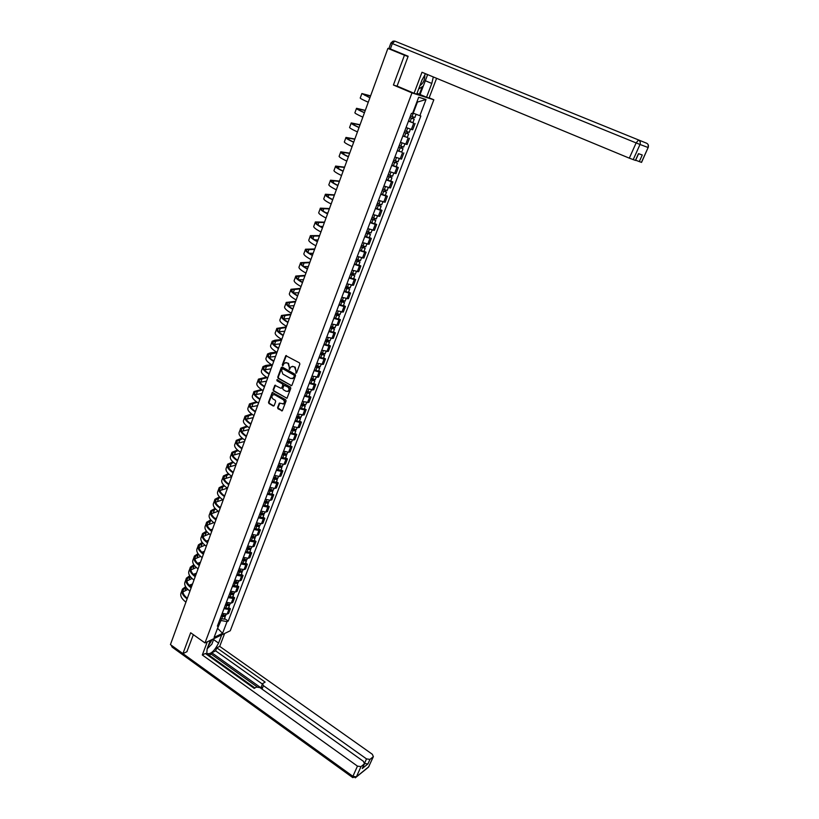 <?xml version="1.0" encoding="UTF-8"?>
<svg xmlns="http://www.w3.org/2000/svg" width="819" height="819" viewBox="0 0 819 819"><rect width="100%" height="100%" fill="white"/><g stroke="black" fill="none" stroke-linecap="round" stroke-linejoin="round"><path stroke-width="1.23" d="M295.864 373.147L296.58 372.85L299.856 364.076L299.447 362.848L285.79 355.661L282.309 364.772L282.596 365.632L284.541 363.032L286.967 362.858L288.032 363.462L289.342 367.383L289.209 369.379L291.154 366.789L293.611 366.605L294.686 367.219L295.997 371.15L295.864 373.147M292.465 366.308L295.188 367.147L296.417 373.095M283.098 365.561L282.309 364.772M285.851 362.561L288.534 363.401L289.762 369.328M277.58 407.575L277.979 408.783L282.309 410.81L286.097 400.962L285.688 399.733L272.246 392.434L268.519 402.262L268.919 403.48L273.177 405.978L274.181 405.579L275.675 401.525L275.276 400.307L273.157 399.068C271.693 397.768 271.55 396.386 272.717 394.901L274.744 394.758L283.087 399.611C284.551 400.901 284.705 402.283 283.558 403.767L279.32 403.173L277.58 407.575L282.258 410.851M408.046 56.552L404.453 55.201L393.417 85.012L411.988 92.895L204.985 642.935L190.663 632.759L182.934 653.623L170.434 644.594L387.899 48.413L392.035 49.969L389.465 48.997M404.453 55.201L387.899 48.413M290.929 385.667L291.953 385.258L295.557 375.593L295.147 374.355L282.32 367.086L281.306 367.496L277.764 377.139L278.163 378.358L291.636 385.667M290.806 388.329L286.988 398.259L273.526 390.97L273.116 389.752L274.867 385.319L280.763 388.226L281.777 387.827L282.78 385.104L282.381 383.876L277.006 380.794L276.904 379.699L290.397 387.1L290.806 388.329M429.156 97.819L433.824 99.795L230.262 630.763L204.985 642.935M182.934 653.623L187.08 651.627M398.269 52.201L389.486 48.925M406.06 127.488L411.353 129.433L413.749 123.147L408.456 121.181M413.749 123.147L412.94 122.563M411.353 129.433L412.684 129.771L415.079 123.495M407.319 137.346L402.825 136.056M400.46 142.311L407.074 144.513L409.449 138.288M401.75 152.006L397.246 150.798M394.901 157.002L401.515 159.132L403.859 152.958M396.232 166.544L398.321 167.506L396.969 167.26L391.707 165.418M389.383 171.57L395.997 173.618L398.321 167.506M390.755 180.958L392.833 181.931L391.472 181.716L386.23 179.914M383.916 186.015L390.53 187.991L392.833 181.931M385.329 195.25L387.397 196.232L386.025 196.058L380.784 194.287M378.501 200.338L385.104 202.242L387.397 196.232M379.944 209.429L382.002 210.411L380.62 210.268L375.399 208.538M373.126 214.537L379.729 216.37L382.002 210.411M374.611 223.485L376.648 224.467L375.266 224.365L370.045 222.676M367.803 228.624L374.396 230.385L376.648 224.467M369.318 237.418L371.335 238.421L369.953 238.339L364.742 236.691M362.51 242.588L369.103 244.277L371.335 238.421M364.066 251.238L366.073 252.242L364.68 252.201L359.49 250.583M357.268 256.429L363.861 258.067L366.073 252.242M358.855 264.947L360.851 265.96L359.459 265.95L354.269 264.373M352.078 270.168L358.661 271.734L360.851 265.96M353.695 278.542L355.681 279.566L354.279 279.586L349.099 278.04M346.918 283.783L353.501 285.288L355.681 279.566M348.566 292.025L350.542 293.059L349.14 293.1L343.97 291.595M341.81 297.297L348.382 298.73L350.542 293.059M343.489 305.405L345.454 306.439L344.041 306.511L338.882 305.037M336.742 310.698L343.315 312.059L345.454 306.439M338.452 318.673L340.407 319.707L338.984 319.819L333.835 318.376M331.715 323.986L338.278 325.286L340.407 319.707M333.456 331.828L335.391 332.872L333.968 333.005L328.828 331.603M326.72 337.162L333.282 338.411L335.391 332.872M328.491 344.881L330.426 345.935L328.992 346.099L323.863 344.717M321.775 350.245L328.327 351.423L330.426 345.935M323.577 357.831L325.491 358.886L324.058 359.08L318.939 357.739M316.871 363.206L323.423 364.332L325.491 358.886M318.693 370.669L320.598 371.734L319.164 371.959L314.056 370.649M311.998 376.075L318.54 377.139L320.598 371.734M313.861 383.415L315.755 384.48L314.301 384.735L309.213 383.456M307.176 388.841L313.708 389.844L315.755 384.48M309.06 396.058L310.933 397.133L309.49 397.41L304.402 396.161M302.385 401.505L308.917 402.457L310.933 397.133M304.289 408.599L306.163 409.674L304.709 409.981L299.631 408.763M297.625 414.066L304.156 414.957L306.163 409.674M299.57 421.038L301.423 422.123L299.959 422.45L294.901 421.263M292.915 426.525L297.973 427.702L299.437 427.364L301.423 422.123M294.881 433.384L296.724 434.479L295.26 434.828L290.213 433.671M288.237 438.892L293.284 440.038L294.748 439.67L296.724 434.479M290.223 445.628L292.066 446.734L290.591 447.113L285.555 445.976M283.589 451.156L288.626 452.272L290.1 451.883L292.066 446.734M285.606 457.79L287.438 458.896L285.964 459.295L280.927 458.19M278.982 463.329L284.009 464.414L285.483 464.004L287.438 458.896M281.03 469.85L282.842 470.956L281.367 471.386L276.341 470.311M274.416 475.409L279.433 476.463L280.907 476.034L282.842 470.956M276.484 481.807L278.286 482.923L276.802 483.374L271.795 482.33M269.881 487.387L274.887 488.421L276.372 487.96L278.286 482.923M271.969 493.683L273.761 494.809L272.277 495.28L267.281 494.267M265.376 499.283L270.372 500.286L271.867 499.805L273.761 494.809M267.496 505.466L269.277 506.592L267.793 507.094L262.797 506.101M260.913 511.087L265.899 512.059L267.393 511.558L269.277 506.592M263.053 517.168L264.824 518.294L263.329 518.816L258.354 517.854M256.48 522.788L261.456 523.75L262.95 523.218L264.824 518.294M258.64 528.767L260.411 529.903L258.906 530.446L253.941 529.504M252.088 534.418L257.053 535.339L258.548 534.787L260.411 529.903M254.269 540.284L256.019 541.431L254.525 541.994L249.57 541.083M247.727 545.945L252.672 546.846L254.177 546.273L256.019 541.431M249.928 551.719L251.668 552.866L250.164 553.449L245.219 552.559M243.397 557.391L248.331 558.271L249.836 557.678L251.668 552.866M245.618 563.062L247.348 564.209L245.843 564.813L240.909 563.953M239.097 568.755L244.031 569.604L245.536 568.99L247.348 564.209M241.339 574.324L243.069 575.481L241.554 576.105L236.63 575.266M234.828 580.026L239.752 580.855L241.257 580.221L243.069 575.481M237.1 585.503L238.81 586.66L237.295 587.305L232.381 586.496M230.589 591.216L235.503 592.014L237.019 591.359L238.81 586.66M232.883 596.59L234.592 597.757L233.067 598.423L228.163 597.635M226.392 602.323L231.296 603.101L232.811 602.426L234.592 597.757M228.696 607.606L230.395 608.773L228.88 609.459L223.976 608.691M222.215 613.349L227.109 614.096L228.634 613.4L230.395 608.773M412.715 112.971L413.216 113.186L417.424 102.078L416.902 101.925M217.352 628.818L220.997 620.495L227.047 621.621L222.584 633.333L214.097 637.407L218.581 625.583L217.373 626.146L411.414 113.35L412.469 113.636L418.683 97.215L426.023 99.498L419.85 115.704L413.216 113.186M227.047 621.621L228.225 621.078L420.864 115.991L419.85 115.704M411.988 92.895L433.824 99.795M393.417 85.012L398.126 86.517M217.557 628.275L222.584 633.333M220.997 620.495L219.82 619.686M224.549 618.54L228.225 621.078M218.581 625.583L218.243 623.873M426.023 99.498L417.424 102.078M286.384 355.538L282.811 364.701M282.146 367.014L278.265 377.057L278.675 378.276L291.431 385.585M294.216 375.921L293.929 375.061L282.668 368.673L281.531 370.147L282.831 374.058L290.51 378.439L292.987 378.245L294.717 375.849L293.929 375.061M283.179 368.601L294.43 374.989M292.199 378.665L293.489 378.163L293.775 377.119M294.717 375.849L294.277 377.037M275.44 385.186L273.628 389.67L274.037 390.878L286.926 398.31M281.47 388.216L283.292 385.012L282.883 383.794L277.006 380.794M277.385 379.637L277.518 380.722M286.128 391.318L288.206 391.165C289.383 389.66 289.23 388.257 287.745 386.967L284.019 385.319L282.76 388.39L283.169 389.609L286.128 391.318M287.612 391.492L288.708 391.072C289.885 389.568 289.731 388.175 288.257 386.875L287.745 386.967M284.592 385.186L288.257 386.875M279.883 403.03L278.081 407.473M282.995 404.095L284.06 403.675C285.217 402.19 285.053 400.798 283.589 399.518L283.087 399.611M273.781 394.502L275.256 394.666L283.589 399.518M272.819 392.301L269.031 402.17L269.431 403.378L273.894 405.958M409.858 117.475L414.219 119.185L412.93 122.594M409.828 117.547L414.219 119.185M408.527 120.987L412.919 122.625M413.011 116.963L412.418 118.52M410.442 115.919L414.854 117.537M413.564 117.168L413.032 118.56M369.881 97.809L361.875 93.54L370.587 95.874M368.263 102.232C362.285 99.58 359.623 98.137 360.288 97.901L361.793 93.755M370.536 96.007L363.052 94.011L369.912 97.727M404.228 132.33L408.589 134.029L407.309 137.397M404.197 132.422L408.589 134.029M402.907 135.841L407.289 137.438M407.36 131.849L406.787 133.374M404.811 130.805L409.213 132.381M407.913 132.054L407.412 133.374M398.658 147.062L402.999 148.741L401.73 152.078M398.618 147.174L402.999 148.741M397.338 150.553L401.709 152.119M401.771 146.611L401.197 148.106M399.222 145.567L403.624 147.103M402.313 146.806L401.842 148.055M425.532 73.72L422.01 80.067L416.707 94.113L414.066 93.284L421.99 72.256L629.309 158.159L636.128 142.926L392.332 43.571L390.366 48.956L408.159 56.255L397.082 86.077L414.066 93.284M425.327 80.733L431.808 83.436L433.323 76.955M431.808 83.436L426.545 97.226L429.074 98.024L436.599 78.307M417.025 93.264L426.545 97.226M641.451 162.357L648.136 147.533L641.543 162.387L635.646 160.227M638.574 153.706L635.544 160.442L629.309 158.159M639.27 161.65L642.27 154.986L638.472 153.665L635.442 160.411M390.366 48.956L388.953 48.352L390.909 42.977L392.332 43.571L394.819 41.114L646.621 143.223L394.819 41.114L393.018 41.155L390.919 42.977M423.28 86.056L420.086 94.492M419.389 94.267L422.246 86.722M221.703 634.889L218.581 643.099C214.209 651.433 210.278 654.842 206.767 653.347L207.176 648.689L210.319 640.376M207.279 641.84L202.313 654.995L205.364 653.48L254.218 688.39L256.521 687.059L259.981 687.632L363.441 761.353L364.486 763.769L362.264 768.509L367.936 763.922L364.619 763.513M254.934 687.98L208.159 654.565L207.402 654.944M257.115 686.865L211.241 654.146L209.08 655.22M211.241 654.146L211.763 652.774L215.622 650.839L216.779 647.829L219.707 646.375L372.317 754.258L373.372 756.623L369.973 759.397L367.936 763.922M224.631 633.476L219.707 646.375M202.313 654.995L357.463 766.123L360.984 766.635L364.486 763.769M364.66 763.011L366.513 758.896L263.421 685.636L262.541 683.691L265.131 682.094L216.779 647.829M366.513 758.896L369.973 759.397M186.865 651.729L193.366 634.684M263.421 685.636L262.193 688.697L211.763 652.774M262.193 688.697L261.322 686.742L262.418 684.008M262.397 684.06L215.622 650.839M426.934 74.304L427.303 75.512L423.31 86.036L418.611 89.066M419.881 85.719C423.321 83.354 424.969 79.668 424.826 74.662M421.908 80.334L422.358 79.197M213.974 638.615L211.865 644.184L207.115 648.853M208.006 646.488L212.244 639.444M209.838 641.656L210.207 640.663M364.424 112.756C358.476 110.084 355.845 108.589 356.531 108.292L365.294 110.37M362.827 117.137C356.889 114.455 354.269 112.94 354.965 112.612L356.439 108.558M365.233 110.534L357.708 108.763C357.064 109.019 359.316 110.319 364.465 112.664M359.019 127.58C353.112 124.867 350.512 123.311 351.238 122.922L360.053 124.744M357.432 131.931C351.535 129.197 348.955 127.631 349.682 127.211L351.126 123.239M359.981 124.938L352.405 123.393C351.74 123.73 353.962 125.082 359.06 127.457M393.13 161.671L397.45 163.329L396.201 166.626M393.089 161.793L397.45 163.329M391.82 165.151L396.181 166.677M396.222 161.241L395.669 162.705M393.683 160.207L398.075 161.701M396.765 161.435L396.314 162.623M387.653 176.146L391.963 177.795L390.724 181.06M387.602 176.29L391.963 177.795M386.343 179.617L390.694 181.122M390.714 175.747L390.172 177.18M388.196 174.713L392.577 176.167M391.257 175.942L390.837 177.058M382.217 190.51L386.507 192.137L385.288 195.372M382.156 190.663L386.507 192.137M380.907 193.96L385.258 195.434M385.258 190.141L384.725 191.544M382.749 189.097L387.131 190.52M385.8 190.325L385.401 191.38M353.654 142.271C347.788 139.527 345.229 137.909 345.987 137.418L354.852 139.005M352.088 146.581C346.232 143.827 343.683 142.189 344.451 141.677L345.853 137.787M354.77 139.23L347.154 137.889C346.457 138.309 348.638 139.732 353.706 142.137M348.341 156.849C342.516 154.064 339.998 152.385 340.776 151.802L349.693 153.143M346.785 161.118C340.97 158.323 338.462 156.624 339.25 156.019L340.632 152.221M349.6 153.399L341.943 152.273C341.216 152.774 343.376 154.248 348.403 156.685M343.079 171.294C337.285 168.479 334.807 166.738 335.616 166.073L344.574 167.168M341.533 175.522C335.759 172.707 333.282 170.946 334.101 170.25L335.452 166.533M344.471 167.455L336.773 166.533C336.025 167.117 338.145 168.642 343.141 171.12M376.832 204.75L381.111 206.368L379.893 209.551M376.771 204.914L381.111 206.368M375.532 208.19L379.873 209.633M379.852 204.402L379.33 205.774M377.354 203.368L381.726 204.75M380.395 204.586L380.016 205.569M337.848 185.616C332.104 182.77 329.658 180.968 330.497 180.211L339.506 181.081M336.322 189.813C330.589 186.957 328.143 185.145 328.992 184.357L330.313 180.723M339.394 181.388L331.644 180.671C330.876 181.337 332.964 182.924 337.919 185.422M371.488 218.868L375.757 220.465L374.549 223.628M371.416 219.052L375.757 220.465M370.188 222.297L374.518 223.7M374.488 218.55L373.976 219.891M372 217.516L376.361 218.857M375.03 218.724L374.672 219.656M332.668 199.816C326.965 196.939 324.549 195.086 325.419 194.236L334.469 194.881M331.152 203.982C325.46 201.105 323.044 199.222 323.925 198.352L325.215 194.799M332.872 199.263L331.849 199.15M334.347 195.209L326.566 194.697C325.767 195.444 327.825 197.082 332.749 199.611M366.185 232.872L370.444 234.449L369.256 237.582M366.113 233.067L370.444 234.449M364.895 236.281L369.215 237.664M369.164 232.576L368.663 233.896M366.687 231.542L371.048 232.852M369.707 232.75L369.379 233.61M327.528 213.902C321.867 210.995 319.482 209.08 320.383 208.149L329.484 208.558M326.023 218.038C320.372 215.121 317.997 213.186 318.908 212.234L320.168 208.753M327.887 212.95L325.901 212.766M329.351 208.927L321.519 208.61C320.7 209.429 322.727 211.118 327.61 213.677M360.933 246.754L365.172 248.321L363.994 251.413M360.851 246.969L365.172 248.321M359.643 250.153L363.964 251.505M363.892 246.478L363.401 247.778M361.425 245.454L365.776 246.724M364.435 246.652L364.127 247.461M322.44 227.877C316.81 224.938 314.455 222.963 315.387 221.949L324.529 222.133M320.946 231.972C315.325 229.023 312.981 227.037 313.923 225.993L315.151 222.594M322.932 226.515L320.168 226.331M324.385 222.522L316.523 222.41C315.673 223.3 317.67 225.041 322.522 227.631M355.722 260.524L359.95 262.08L358.783 265.141M355.641 260.749L359.95 262.08M354.443 263.913L358.753 265.233M358.661 260.278L358.179 261.537M356.204 259.254L360.555 260.493M359.203 260.442L358.917 261.189M317.383 241.728C311.793 238.759 309.48 236.732 310.432 235.637L319.615 235.606M315.899 245.792C310.319 242.813 308.016 240.766 308.978 239.65L310.186 236.322M318.028 239.977L314.609 239.813M319.471 236.015L311.568 236.087C310.688 237.06 312.663 238.851 317.475 241.472M350.552 274.181L354.77 275.716L353.613 278.747M350.471 274.416L354.77 275.716M349.283 277.559L353.573 278.849M353.47 273.956L352.999 275.194M351.034 272.932L355.364 274.14M354.013 274.119L353.747 274.805M312.377 255.467C306.818 252.477 304.535 250.389 305.518 249.211L314.742 248.956M310.903 259.5C305.364 256.49 303.081 254.392 304.074 253.194L305.252 249.938M313.155 253.327L309.183 253.225M314.588 249.406L306.644 249.662C305.743 250.696 307.688 252.549 312.469 255.19M345.434 287.725L348.618 288.319L349.631 289.25L348.484 292.25M345.342 287.981L349.631 289.25M344.164 291.093L348.444 292.352M348.331 287.52L347.87 288.738M345.894 286.507L350.225 287.674M348.863 287.684L348.618 288.319M307.401 269.093C301.883 266.073 299.631 263.933 300.645 262.674L309.91 262.213M305.948 273.085C300.44 270.055 298.198 267.905 299.211 266.625L300.368 263.452M308.323 266.574L303.89 266.544M309.746 262.674L301.771 263.124C300.839 264.23 302.754 266.124 307.504 268.806M340.346 301.157L343.54 301.709L344.533 302.661L343.407 305.63M340.254 301.423L344.533 302.661M339.076 304.514L343.356 305.743M343.222 300.982L342.772 302.17M340.806 299.959L345.127 301.095M343.755 301.136L343.54 301.709M302.477 282.606C296.99 279.555 294.779 277.365 295.813 276.034L305.118 275.358M301.023 286.568C295.557 283.517 293.345 281.306 294.39 279.944L295.516 276.842M303.532 279.709L298.689 279.77M304.934 275.849L296.928 276.474C295.987 277.651 297.87 279.596 302.58 282.299M335.309 314.486L338.36 315.51L337.889 315.039L338.493 314.998L339.476 315.98L338.36 318.908M335.206 314.762L339.476 315.98M334.039 317.823L338.308 319.031M338.165 314.322L337.725 315.489M335.749 313.308L340.069 314.414M338.697 314.486L338.493 314.998M297.584 296.007C292.137 292.936 289.957 290.694 291.011 289.281L300.358 288.401M296.15 299.949C290.714 296.857 288.534 294.605 289.609 293.161L290.704 290.131M298.771 292.752L293.581 292.915M300.174 288.912L292.127 289.721C291.154 290.97 293.018 292.967 297.696 295.69M330.303 327.702L333.353 328.716L332.883 328.235L333.497 328.184L334.459 329.177L333.353 332.084M330.2 327.989L334.459 329.177M329.043 331.03L333.313 332.207M333.138 327.569L332.709 328.706M330.743 326.556L335.053 327.62M292.731 309.306C287.326 306.204 285.166 303.91 286.261 302.416L295.639 301.341M291.308 313.206C285.913 310.094 283.763 307.79 284.858 306.275L285.933 303.317M294.052 305.682L288.554 305.958M295.444 301.883L287.367 302.866C286.374 304.177 288.206 306.214 292.854 308.978M325.348 340.806L328.378 341.81L327.928 341.318L328.532 341.257L329.484 342.27L328.388 345.147M325.235 341.113L329.484 342.27M324.089 344.123L328.347 345.28M328.163 340.694L327.743 341.81M325.767 339.69L330.077 340.724M287.919 322.491C282.555 319.369 280.426 317.025 281.541 315.458L290.96 314.179M286.517 326.361C281.152 323.229 279.033 320.864 280.149 319.287L281.193 316.39M289.373 318.509L283.599 318.908M290.755 314.742L282.647 315.899C281.623 317.281 283.435 319.369 288.053 322.143M320.424 353.808L323.454 354.801L323.003 354.299L323.618 354.228L324.549 355.262L323.464 358.108M320.311 354.125L324.549 355.262M319.175 357.115L323.413 358.241M323.218 353.726L322.809 354.811M320.843 352.713L325.133 353.716M283.149 335.575C277.815 332.422 275.716 330.026 276.853 328.388L286.312 326.914M281.756 339.414C276.433 336.251 274.334 333.845 275.481 332.186L276.505 329.371M284.736 331.245L278.726 331.777M286.097 327.498L277.958 328.828C276.924 330.282 278.695 332.412 283.282 335.217M315.54 366.717L318.56 367.69L318.12 367.178L318.734 367.096L319.656 368.151L318.581 370.966M315.417 367.045L319.656 368.151M314.301 370.004L318.53 371.109M318.325 366.646L317.915 367.711M315.95 365.643L320.239 366.615M278.419 348.556C273.116 345.383 271.048 342.936 272.205 341.226L274.938 340.213L281.705 339.547M277.027 352.365C271.744 349.181 269.676 346.724 270.843 344.983L271.847 342.24M280.129 343.878L273.915 344.543M281.48 340.161L273.311 341.656C272.246 343.171 273.996 345.342 278.552 348.177M310.698 379.514L313.708 380.477L313.267 379.955L313.892 379.852L314.803 380.927L313.738 383.722M310.575 379.852L314.803 380.927M309.459 382.79L313.687 383.865M313.462 379.463L313.063 380.497M311.097 378.46L315.387 379.402M273.72 361.435C268.458 358.231 266.421 355.733 267.598 353.951L270.342 352.876L276.658 352.15M272.348 365.202C267.086 361.998 265.059 359.49 266.247 357.688L267.219 355.006M275.553 356.408L269.154 357.217M276.894 352.723L268.693 354.392C267.618 355.968 269.338 358.179 273.863 361.036M305.897 392.209L308.896 393.161L308.466 392.629L309.08 392.516L309.981 393.611L308.937 396.376M305.763 392.557L309.981 393.611M304.658 395.475L308.876 396.529M308.64 392.178L308.251 393.192M306.286 391.175L310.565 392.086M269.062 374.201C263.831 370.976 261.824 368.437 263.032 366.584L265.786 365.438L271.478 364.68M267.7 377.948C262.479 374.713 260.473 372.164 261.691 370.29L262.633 367.67M271.017 368.847L264.455 369.809M272.328 365.192L264.117 367.014C263.022 368.652 264.721 370.915 269.216 373.802M301.136 404.801L304.125 405.743L303.695 405.2L304.32 405.077L305.2 406.193L304.166 408.927M300.993 405.159L305.2 406.193M299.897 408.057L304.105 409.08M303.849 404.791L303.48 405.784M301.515 403.798L305.784 404.678M264.445 386.875C259.244 383.62 257.258 381.04 258.487 379.115L266.39 377.139M263.083 390.591C257.903 387.336 255.927 384.735 257.156 382.79L258.087 380.241M266.513 381.193L259.807 382.299M267.209 377.651L259.582 379.545C258.456 381.244 260.135 383.548 264.598 386.455M296.406 417.291L299.385 418.222L298.966 417.68L299.59 417.547L300.46 418.673L299.437 421.386M296.263 417.67L300.46 418.673M295.178 420.536L299.375 421.539M299.109 417.301L298.74 418.274M296.775 416.308L301.034 417.168M259.858 399.447C254.699 396.171 252.743 393.54 253.992 391.554L261.394 389.506M258.507 403.132C253.358 399.846 251.413 397.205 252.672 395.198L253.573 392.711M262.049 393.437L255.2 394.697M262.193 390.028L255.067 391.984C253.931 393.744 255.579 396.089 260.012 399.017M291.718 429.688L294.686 430.61L294.277 430.057L294.901 429.914L295.761 431.06L294.738 433.742M291.564 430.077L295.761 431.06M290.489 432.923L294.676 433.906M294.4 429.719L294.041 430.671M292.076 428.726L296.335 429.555M255.313 411.916C250.174 408.62 248.249 405.948 249.529 403.89L256.48 401.781M253.972 415.571C248.853 412.274 246.928 409.582 248.218 407.514L249.089 405.088M257.616 405.589L250.645 407.002M257.248 402.324L250.604 404.32C249.447 406.132 251.064 408.517 255.467 411.466M287.059 441.994L290.018 442.895L289.619 442.332L290.243 442.178L291.093 443.345L290.08 446.007M286.906 442.393L291.093 443.345M285.841 445.219L290.018 446.171M289.731 442.045L289.373 442.966M287.418 441.052L291.666 441.851M250.798 424.293C245.7 420.966 243.796 418.253 245.096 416.134L251.638 413.984M249.467 427.917C244.379 424.59 242.485 421.867 243.796 419.727L244.646 417.362M253.214 417.649L246.14 419.226M252.385 414.527L246.161 416.554C244.983 418.437 246.591 420.864 250.962 423.832M282.442 454.197L285.401 455.088L284.992 454.514L285.544 454.371M282.289 454.606L286.466 455.538L285.698 454.402M281.224 457.411L285.462 458.169M285.094 454.269L284.746 455.169M282.79 453.276L287.029 454.043M246.314 436.568C241.257 433.231 239.373 430.466 240.694 428.286L246.867 426.085M245.004 440.172C239.947 436.824 238.083 434.05 239.404 431.848L240.233 429.545M248.853 429.617L241.666 431.347M247.584 426.648L241.759 428.706C240.571 430.64 242.137 433.108 246.488 436.097M277.856 466.308L280.804 467.188L280.856 466.482M277.702 466.728L281.869 467.639L281.204 466.543M276.648 469.512L280.876 470.239M280.487 466.39L280.159 467.28M278.204 465.407L282.432 466.144M241.871 448.751C236.845 445.393 234.992 442.588 236.333 440.335L242.158 438.114M240.571 452.323C235.544 448.955 233.702 446.14 235.053 443.878L235.862 441.636M244.512 441.502L237.244 443.376M242.854 438.677L237.397 440.755C236.179 442.751 237.735 445.249 242.045 448.269M273.311 478.327L276.249 479.197L276.218 478.501M273.147 478.746L277.303 479.637L276.73 478.583M272.103 481.511L276.331 482.217M275.931 478.429L275.604 479.289M273.648 477.446L277.866 478.153M237.459 460.831C232.463 457.452 230.641 454.606 232.002 452.303L237.52 450.051M236.169 464.383C231.183 460.995 229.361 458.138 230.733 455.814L231.521 453.624M240.213 453.286L232.852 455.323M238.186 450.624L233.057 452.723C231.828 454.77 233.354 457.309 237.643 460.339M268.796 490.243L271.734 491.103L271.621 490.427M268.632 490.683L272.778 491.554L272.277 490.52M267.598 493.427L271.816 494.103M271.396 490.366L271.079 491.216M269.123 489.383L273.341 490.069M233.087 472.829C228.122 469.43 226.32 466.543 227.702 464.168L232.924 461.896M231.808 476.351C226.843 472.942 225.061 470.045 226.443 467.659L227.211 465.53M235.954 464.987L228.501 467.178M233.579 462.479L228.757 464.588C227.508 466.697 229.013 469.267 233.272 472.328M264.322 502.078L267.25 502.927L267.066 502.262M264.158 502.528L268.294 503.368L267.854 502.364M263.124 505.241L267.332 505.896M266.902 502.221L266.595 503.04M264.639 501.238L268.847 501.904M228.747 484.735C223.812 481.316 222.041 478.388 223.433 475.952L228.399 473.658M227.477 488.226C222.543 484.797 220.782 481.859 222.184 479.412L222.932 477.344M231.716 476.607L224.191 478.941M229.033 474.252L224.488 476.371C223.218 478.531 224.703 481.142 228.931 484.213M259.879 513.82L261.476 514.578L262.797 514.66L262.541 514.004M259.705 514.281L263.841 515.1L263.452 514.117M258.681 516.973L262.889 517.598M262.449 513.974L262.141 514.782M260.186 513.001L264.394 513.636M224.437 496.549C219.533 493.11 217.782 490.141 219.205 487.653L223.915 485.339M223.177 500.01C218.274 496.57 216.533 493.591 217.956 491.083L218.683 489.076M227.385 488.165L219.912 490.622M224.529 485.943L220.25 488.063C218.97 490.274 220.424 492.925 224.631 496.017M255.467 525.47L257.053 526.228L258.374 526.3L258.067 525.655M255.293 525.941L259.418 526.74L259.08 525.778M254.279 528.613L258.476 529.217M258.016 525.644L257.719 526.433M255.774 524.672L259.971 525.276M220.168 508.271C215.284 504.811 213.564 501.801 214.998 499.252L219.482 496.938M218.908 511.711C214.035 508.241 212.326 505.231 213.769 502.661L214.476 500.706M224.027 495.577L224.887 495.331M222.778 499.744L215.663 502.211M220.076 497.542L216.052 499.662C214.742 501.924 216.185 504.617 220.362 507.729M251.095 537.039L252.672 537.786L253.992 537.848L253.634 537.223L253.337 537.991M250.911 537.51L255.026 538.298L254.729 537.356M249.908 540.171L254.095 540.745M251.392 536.25L255.579 536.834M215.919 519.901C211.077 516.42 209.377 513.38 210.831 510.769L215.1 508.445M214.68 523.31C209.838 519.83 208.149 516.779 209.613 514.158L210.299 512.254M219.492 507.084L220.741 506.695M218.233 511.23L211.456 513.718M215.673 509.07L211.875 511.179C210.555 513.493 211.967 516.216 216.124 519.348M246.754 548.515L248.321 549.262L249.641 549.314L249.375 548.74M246.57 548.996L250.675 549.754L250.419 548.832M245.567 551.637L249.754 552.18M247.041 547.747L251.228 548.31M211.712 531.449C206.89 527.948 205.221 524.866 206.695 522.205L210.77 519.87M210.473 534.827C205.661 531.326 204.003 528.245 205.477 525.563L206.142 523.72M215.008 518.499L216.625 517.966M213.739 522.645L207.289 525.143M216.288 518.888L215.735 519.062M211.322 520.505L207.729 522.614C206.398 524.979 207.791 527.733 211.916 530.886M242.444 559.899L244.011 560.657L245.321 560.698L245.116 560.165M242.26 560.401L246.355 561.138L246.13 560.227M241.267 563.011L245.434 563.544M242.721 559.162L246.898 559.694M207.535 542.905C202.743 539.393 201.095 536.271 202.59 533.558L206.47 531.214M206.306 546.263C201.525 542.741 199.887 539.619 201.382 536.885L202.027 535.094M210.575 529.832L212.541 529.166M209.306 533.978L203.143 536.476M212.203 530.098L211.292 530.415M207.012 531.859L203.624 533.957C202.262 536.373 203.644 539.158 207.739 542.332M238.165 571.201L239.721 571.959L241.042 571.99L240.888 571.498M237.971 571.713L242.066 572.43L241.871 571.539M236.988 574.314L241.155 574.805M238.442 570.485L242.608 570.986M203.378 554.279C198.628 550.747 197 547.594 198.505 544.819L202.221 542.475M202.16 557.616C197.41 554.074 195.792 550.911 197.307 548.126L197.942 546.386M206.204 541.083L208.487 540.284M204.914 545.219L199.037 547.727M208.139 541.236L206.89 541.676M202.743 543.13L199.539 545.219C198.167 547.686 199.519 550.501 203.593 553.695M233.917 582.422L235.473 583.179L236.671 582.739M233.722 582.944L237.807 583.64L237.633 582.759M232.75 585.513L236.906 585.994M234.183 581.715L238.349 582.207M199.263 565.56C194.533 562.008 192.936 558.824 194.461 555.999L198.014 553.654M198.055 568.877C193.335 565.325 191.738 562.121 193.274 559.275L193.878 557.596M201.873 552.252L204.463 551.32M200.583 556.388L194.963 558.906M204.105 552.282L202.539 552.856M198.515 554.32L195.485 556.398C194.103 558.906 195.434 561.762 199.478 564.967M229.709 593.56L231.255 594.318L232.483 593.898M229.504 594.082L233.579 594.768L233.435 593.898M228.542 596.641L232.688 597.102M229.965 592.874L234.121 593.335M195.178 576.76C190.479 573.198 188.902 569.973 190.438 567.096L193.847 564.752M193.98 580.047C189.291 576.484 187.715 573.249 189.261 570.352L189.854 568.724M197.594 563.349L200.46 562.274M196.294 567.485L190.919 569.993M200.102 563.257L198.239 563.953M194.328 565.427L191.462 567.495C190.069 570.055 191.38 572.942 195.403 576.156M225.522 604.617L227.068 605.364L228.327 604.975M225.327 605.149L229.381 605.804L229.269 604.954M224.365 607.688L225.696 608.343L228.501 608.118M225.778 603.941L229.924 604.381M191.124 587.888C186.445 584.305 184.889 581.05 186.456 578.112L189.721 575.767M189.936 591.144C185.268 587.561 183.722 584.295 185.289 581.347L185.852 579.77M193.356 574.365L196.499 573.146M192.045 578.49L186.906 580.999M196.13 574.15L193.99 574.979M190.192 576.453L187.479 578.511C186.056 581.111 187.346 584.039 191.349 587.264M221.376 615.591L222.901 616.338L224.191 615.96M221.171 616.123L225.215 616.768L225.123 615.929M220.209 618.652L224.355 619.062M221.621 614.936L225.757 615.345M187.101 598.924C182.453 595.321 180.917 592.035 182.494 589.045L185.626 586.711M185.913 602.16C181.275 598.556 179.75 595.259 181.337 592.26L181.89 590.734M189.169 585.298L192.557 583.947M187.848 589.424L182.924 591.932M192.189 584.961L189.783 585.923M186.077 587.407L183.507 589.445C182.084 592.096 183.354 595.044 187.326 598.3M231.296 603.101L233.067 598.423M235.503 592.014L237.295 587.305M239.752 580.855L241.554 576.105M244.031 569.604L245.843 564.813M248.331 558.271L250.164 553.449M252.672 546.846L254.525 541.994M257.053 535.339L258.906 530.446M261.456 523.75L263.329 518.816M265.899 512.059L267.793 507.094M270.372 500.286L272.277 495.28M274.887 488.421L276.802 483.374M279.433 476.463L281.367 471.386M284.009 464.414L285.964 459.295M288.626 452.272L290.591 447.113M293.284 440.038L295.26 434.828M297.973 427.702L299.959 422.45M302.692 415.264L304.709 409.981M307.463 402.733L309.49 397.41M312.264 390.11L314.301 384.735M317.096 377.375L319.164 371.959M321.98 364.537L324.058 359.08M326.894 351.607L328.992 346.099M331.859 338.564L333.968 333.005M336.855 325.409L338.984 319.819M341.892 312.152L344.041 306.511M346.969 298.792L349.14 293.1M352.098 285.319L354.279 279.586M357.258 271.734L359.459 265.95M362.469 258.036L364.68 252.201M367.721 244.216L369.953 238.339M373.014 230.293L375.266 224.365M378.347 216.247L380.62 210.268M383.732 202.078L386.025 196.058M389.168 187.797L391.472 181.716M394.645 173.393L396.969 167.26M400.163 158.866L402.518 152.682M405.733 144.216L408.108 137.971M227.109 614.096L228.88 609.459M278.675 378.276L278.163 378.358M274.037 390.878L273.526 390.97M273.628 389.67L273.116 389.752M275.133 385.585L274.621 385.667M283.292 385.012L282.78 385.104M279.596 403.419L279.084 403.511M275.256 394.666L274.744 394.758M273.689 405.876L273.177 405.978M269.431 403.378L268.919 403.48M269.031 402.17L268.519 402.262M282.043 410.769L281.531 410.872M278.491 408.691L277.979 408.783M411.414 118.202L410.114 121.652M413.308 113.217L412.029 116.574M364.916 95.393L365.243 94.482M405.784 133.077L404.484 136.497M407.647 128.143L406.388 131.47M400.194 147.829L398.904 151.208M402.037 142.956L400.798 146.222M646.621 143.223C648.31 144.124 648.812 145.567 648.136 147.533L640.008 144.472L633.189 159.674M648.228 147.574L648.167 144.697M640.008 144.472C640.693 142.455 640.182 140.981 638.451 140.049L636.128 142.926L640.008 144.472M362.264 768.509L364.312 763.953M360.984 766.635L356.408 776.832L368.673 766.83L373.208 756.797M172.41 647.307L172.185 645.874L352.897 776.33L357.463 766.123M213.605 639.588L218.581 643.099M356.408 776.832L352.897 776.33L352.61 777.507L356.408 776.832M369 766.308L367.741 767.751M355.272 777.835L368.509 767.127L373.372 756.623M352.794 777.64L172.113 647.092L171.222 645.167M359.51 110.268L359.92 109.142M354.156 125.01L354.647 123.679M394.645 162.449L393.376 165.807M396.468 157.647L395.249 160.862M389.158 176.945L387.899 180.272M390.95 172.215L389.752 175.368M383.712 191.318L382.463 194.625M385.473 186.66L384.306 189.762M348.853 139.629L349.406 138.094M343.581 154.136L344.215 152.385M338.37 168.509L339.066 166.564M378.306 205.579L377.068 208.845M380.047 200.983L378.9 204.023M333.19 182.76L333.968 180.62M372.952 219.707L371.724 222.952M374.672 215.182L373.536 218.171M328.061 196.898L328.9 194.564M367.639 233.722L366.421 236.937M369.328 229.269L368.222 232.207M322.962 210.923L323.884 208.395M362.377 247.625L361.169 250.819M364.046 243.233L362.95 246.109M317.915 224.826L318.898 222.113M357.156 261.404L355.958 264.568M358.794 257.074L357.719 259.91M312.909 238.616L313.964 235.718M351.975 275.082L350.788 278.214M353.593 270.813L352.539 273.597M307.944 252.293L309.06 249.222M346.836 288.636L345.659 291.748M348.433 284.428L347.389 287.162M303.02 265.858L304.197 262.602M341.738 302.078L340.571 305.17M343.315 297.942L342.291 300.624M298.136 279.31L299.375 275.89M336.691 315.417L335.524 318.478M338.237 311.333L337.233 313.974M293.294 292.659L294.594 289.066M331.675 328.644L330.518 331.685M333.2 324.621L332.217 327.211M288.483 305.897L289.854 302.129M326.699 341.769L325.563 344.779M328.204 337.807L327.242 340.346M283.763 318.898L285.145 315.1M321.765 354.791L320.638 357.77M323.249 350.88L322.307 353.368M279.105 331.736L280.477 327.958M316.881 367.7L315.755 370.659M318.335 363.851L317.403 366.298M274.478 344.461L275.839 340.724M312.019 380.507L310.913 383.446M313.462 376.709L312.551 379.115M269.891 357.094L271.243 353.388M307.207 393.212L306.101 396.13M308.62 389.475L307.729 391.83M265.346 369.635L266.677 365.95M302.436 405.814L301.331 408.712M303.829 402.139L302.948 404.453M260.831 382.074L262.152 378.409M297.696 418.325L296.601 421.201M299.068 414.701L298.208 416.963M256.347 394.41L257.668 390.786M292.987 430.733L291.912 433.579M294.349 427.16L293.499 429.381M251.904 406.654L253.204 403.061M288.329 443.048L287.254 445.874M289.66 439.516L288.831 441.707M247.492 418.806L248.781 415.233M283.702 455.262L282.637 458.067M285.012 451.791L284.203 453.931M243.11 430.866L244.4 427.323M279.105 467.383L278.05 470.167M280.405 463.963L279.607 466.062M238.769 442.833L240.039 439.322M274.549 479.402L273.505 482.166M275.829 476.034L275.041 478.101M234.449 454.709L235.718 451.218M270.024 491.339L268.99 494.082M271.284 488.022L270.516 490.038M230.17 466.502L231.429 463.032M265.54 503.183L264.506 505.896M266.779 499.907L266.021 501.893M225.921 478.194L227.17 474.754M261.087 514.936L260.063 517.628M262.305 511.711L261.568 513.656M221.714 489.813L222.952 486.394M256.664 526.597L255.651 529.269M257.872 523.423L257.146 525.327M217.526 501.33L218.755 497.942M252.283 538.165L251.279 540.827M253.47 535.042L252.754 536.906M213.37 512.766L214.598 509.408M249.273 548.72L248.986 549.467M247.932 549.651L246.928 552.293M249.099 546.57L248.403 548.402M209.255 524.119L210.463 520.782M244.942 560.124L244.666 560.851M243.612 561.046L242.619 563.667M244.758 558.015L244.082 559.807M205.159 535.391L206.368 532.074M240.653 571.447L240.387 572.153M239.322 572.358L238.339 574.958M240.458 569.369L239.793 571.13M201.095 546.58L202.293 543.284M236.384 582.678L236.128 583.374M235.073 583.589L234.091 586.169M236.189 580.651L235.534 582.37M197.072 557.678L198.249 554.412M232.156 593.836L231.91 594.502M230.845 594.737L229.873 597.297M231.941 591.84L231.306 593.529M193.069 568.703L194.246 565.458M227.958 604.903L227.713 605.558M226.658 605.794L225.696 608.343M227.733 602.938L227.109 604.596M189.097 579.647L190.233 576.515M223.792 615.888L223.556 616.523M222.492 616.779L221.54 619.297M223.556 613.963L222.942 615.581M185.145 590.509L186.21 587.592M275.379 385.227L274.867 385.319M282.043 388.083L281.531 388.175M272.758 392.342L272.246 392.434M416.093 114.281L414.844 117.567M410.432 129.156L409.193 132.422M404.811 143.96L403.603 147.144M399.242 158.63L398.054 161.752M393.714 173.178L392.557 176.228M388.237 187.592L387.1 190.581M382.811 201.894L381.695 204.822M377.416 216.073L376.33 218.939M326.371 195.219L326.566 194.697M372.082 230.139L371.017 232.934M321.324 209.173L321.519 208.61M366.779 244.082L365.745 246.816M316.308 223.003L316.523 222.41M361.527 257.913L360.514 260.585M311.333 236.732L311.568 236.087M356.316 271.621L355.323 274.232M306.398 250.338L306.644 249.662M351.156 285.227L350.184 287.776M301.505 263.841L301.771 263.124M346.027 298.71L345.086 301.208M296.652 277.231L296.928 276.474M340.95 312.09L340.018 314.527M291.84 290.52L292.127 289.721M335.913 325.358L335.002 327.743M287.059 303.695L287.367 302.866M330.907 338.523L330.026 340.847M282.33 316.769L282.647 315.899M325.952 351.586L325.082 353.849M277.631 329.74L277.958 328.828M321.028 364.537L320.188 366.748M272.962 342.608L273.311 341.656M316.144 377.385L315.325 379.545M268.335 355.364L268.693 354.392M311.312 390.131L310.503 392.24M263.749 368.028L264.117 367.014M306.501 402.774L305.722 404.832M259.193 380.589L259.582 379.545M301.74 415.315L300.982 417.321M254.678 393.059L255.067 391.984M297.01 427.764L296.273 429.719M250.194 405.425L250.604 404.32M292.322 440.11L291.595 442.014M245.751 417.7L246.161 416.554M286.466 455.538L285.401 458.343M287.674 452.354L286.967 454.217M241.339 429.883L241.759 428.706M281.869 467.639L280.815 470.413M283.057 464.516L282.36 466.328M236.957 441.963L237.397 440.755M277.303 479.637L276.259 482.401M278.47 476.576L277.805 478.337M232.616 453.961L233.057 452.723M272.778 491.554L271.744 494.287M273.925 488.544L273.27 490.264M228.296 465.857L228.757 464.588M268.294 503.368L267.26 506.091M269.41 500.419L268.775 502.088M224.017 477.672L224.488 476.371M263.841 515.1L262.817 517.792M264.936 512.203L264.322 513.83M219.768 489.393L220.25 488.063M259.418 526.74L258.405 529.412M260.493 523.904L259.899 525.481M215.561 501.023L216.052 499.662M255.026 538.298L254.023 540.949M256.091 535.503L255.508 537.039M211.374 512.571L211.875 511.179M250.675 549.754L249.672 552.395M251.709 547.02L251.146 548.515M207.217 524.027L207.729 522.614M246.355 561.138L245.362 563.748M247.369 558.456L246.816 559.899M203.102 535.401L203.624 533.957M242.066 572.43L241.073 575.02M243.059 569.799L242.526 571.201M199.007 546.683L199.539 545.219M237.807 583.64L236.824 586.209M238.779 581.06L238.268 582.422M194.942 557.893L195.485 556.398M233.579 594.768L232.606 597.317M234.541 592.239L234.039 593.56M190.919 569.01L191.462 567.495M229.381 605.804L228.419 608.343M230.323 603.327L229.842 604.606M186.916 580.057L187.479 578.511M225.215 616.768L224.263 619.287M226.146 614.342L225.675 615.581M182.944 591.011L183.507 589.445"/></g></svg>
